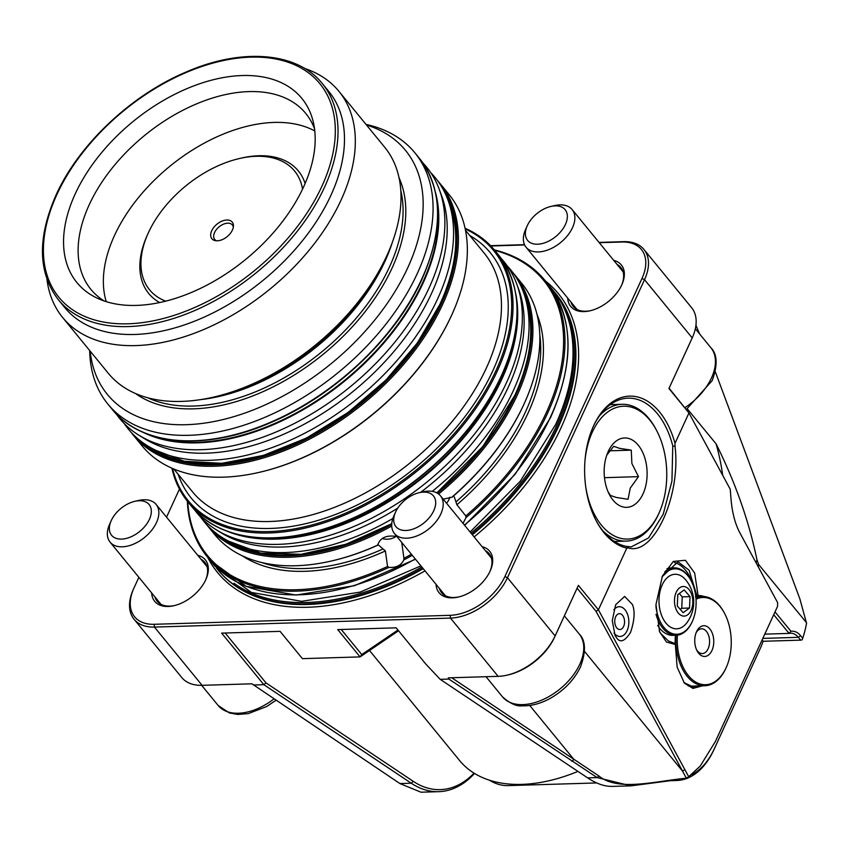 <?xml version="1.0" encoding="UTF-8"?>
<svg xmlns="http://www.w3.org/2000/svg" width="849" height="849" viewBox="0 0 849 849"><rect width="100%" height="100%" fill="white"/><g stroke="black" fill="none" stroke-linecap="round" stroke-linejoin="round"><path stroke-width="1.27" d="M692.126 774.596A77.365 47.841 88.3 0 0 714.54 748.34L760.025 648.954A82.321 50.908 88.3 0 0 760.322 648.307L759.77 649.549A84.306 52.139 -91.7 0 1 759.462 650.217L713.977 749.593A79.35 49.072 -91.7 0 1 687.722 778.077M489.47 780.22A79.35 49.072 88.3 0 0 508.307 785.612L596.698 782.937M686.501 778.554A79.35 49.072 -91.7 0 1 676.589 780.507A79.35 49.072 -91.7 0 1 671.559 780.242M775.01 611.896L790.96 631.295A21.819 13.488 -91.7 0 1 800.628 635.71L802.719 638.257A82.321 50.908 88.3 0 0 806.55 623.272L799.875 598.895L715.283 371.713M756.172 562.983A153.733 95.067 88.3 0 0 756.937 559.671L758.677 564.532L806.55 622.752M758.677 564.532A155.717 96.298 -91.7 0 1 758.157 566.633M760.322 648.307A82.321 50.908 88.3 0 0 763.177 641.154L762.137 639.891M722.722 475.355A153.733 95.067 88.3 0 0 716.078 443.836L687.287 408.825M756.937 559.671C748.892 520.904 735.276 482.296 716.078 443.836M764.779 634.139L789.092 633.407L773.715 614.708M699.597 333.944L695.947 325.294M763.134 641.282L800.671 640.146L798.357 637.334A19.835 12.268 88.3 0 0 790.557 633.216A19.835 12.268 88.3 0 0 789.092 633.407L790.96 631.295M802.719 638.257L802.114 639.838L800.671 640.146M709.849 628.939A15.378 9.509 88.3 0 0 696.488 631.847A15.378 9.509 88.3 0 0 697.061 650.812A15.378 9.509 88.3 0 0 698.663 653.252A15.378 9.509 88.3 0 0 711.95 650.504A15.378 9.509 88.3 0 0 709.849 628.939M696.594 649.825A12.395 7.662 88.3 0 0 697.411 650.971A12.395 7.662 88.3 0 0 702.293 653.56A12.395 7.662 88.3 0 0 709.265 645.07A12.395 7.662 88.3 0 0 706.421 631.369A12.395 7.662 88.3 0 0 701.539 628.78A12.395 7.662 88.3 0 0 696.074 632.855M677.396 635.169A43.639 26.988 88.3 0 0 688.38 675.602A43.639 26.988 88.3 0 0 726.298 667.367A43.639 26.988 88.3 0 0 724.664 613.54A43.639 26.988 88.3 0 0 720.122 606.589A43.639 26.988 88.3 0 0 696.021 599.171M695.915 597.855A44.636 27.603 -91.7 0 1 702.123 596.507A44.636 27.603 -91.7 0 1 719.708 605.836A44.636 27.603 -91.7 0 1 724.346 612.936A44.636 27.603 -91.7 0 1 724.505 613.243M726.16 667.675A44.636 27.603 -91.7 0 1 726.022 667.993A44.636 27.603 -91.7 0 1 704.829 685.737A44.636 27.603 -91.7 0 1 687.244 676.42A44.636 27.603 -91.7 0 1 675.995 635.275M688.221 685.907A44.636 27.603 88.3 0 0 691.585 686.141L704.829 685.737M432.237 491.38A198.358 121.492 -39.3 0 0 513.167 390.964A198.358 121.492 -39.3 0 0 523.483 292.289A198.358 121.492 -39.3 0 0 507.352 266.066M420.552 492.388A196.565 120.388 -39.3 0 0 508.402 386.911A196.565 120.388 -39.3 0 0 518.622 289.138L516.776 284.107A198.358 121.492 -39.3 0 0 501.388 258.669M194.58 509.814A198.358 121.492 -39.3 0 0 216.474 529.925A198.358 121.492 -39.3 0 0 506.46 382.772A198.358 121.492 -39.3 0 0 516.776 284.107M216.474 529.925L221.037 532.726A196.565 120.388 -39.3 0 0 397.746 508.116M200.651 517.115A198.358 121.492 -39.3 0 0 223.181 538.117A198.358 121.492 -39.3 0 0 392.854 518.495M124.272 423.609A198.358 121.492 -39.3 0 0 147.694 445.895A198.358 121.492 -39.3 0 0 437.681 298.742A198.358 121.492 -39.3 0 0 447.996 200.077A198.358 121.492 -39.3 0 0 430.772 172.718M116.196 413.887A198.358 121.492 -39.3 0 0 139.003 435.282L144.914 438.912A196.034 120.059 -39.3 0 0 431.504 293.489A196.034 120.059 -39.3 0 0 441.703 195.981L439.304 189.454A198.358 121.492 -39.3 0 0 422.844 162.881M139.003 435.282A198.358 121.492 -39.3 0 0 428.989 288.129A198.358 121.492 -39.3 0 0 439.304 189.454M625.055 609.826A14.879 9.201 -91.7 0 1 628.472 626.265A14.879 9.201 -91.7 0 1 620.099 636.463A14.879 9.201 -91.7 0 1 614.241 633.354A14.879 9.201 -91.7 0 1 613.997 633.057A14.879 9.201 88.3 0 0 614.241 633.354A14.879 9.201 88.3 0 0 620.099 636.463A14.879 9.201 88.3 0 0 628.472 626.265A14.879 9.201 88.3 0 0 625.055 609.826A14.879 9.201 88.3 0 0 619.197 606.727A14.879 9.201 -91.7 0 1 625.055 609.826M616.767 627.867A7.938 4.903 -91.7 0 1 614.941 619.101A7.938 4.903 -91.7 0 1 619.409 613.657A7.938 4.903 -91.7 0 1 622.54 615.323A7.938 4.903 -91.7 0 1 624.355 624.089A7.938 4.903 -91.7 0 1 619.887 629.523A7.938 4.903 -91.7 0 1 616.767 627.867M613.848 609.762A14.879 9.201 -91.7 0 1 619.197 606.727A14.879 9.201 88.3 0 0 613.848 609.762M655.895 605.974A32.729 20.238 88.3 0 0 664.491 628.048A32.729 20.238 88.3 0 0 692.402 621.245A32.729 20.238 88.3 0 0 691.182 580.875A32.729 20.238 88.3 0 0 687.255 575.049A32.729 20.238 88.3 0 0 661.976 577.065M692.264 621.553A33.727 20.854 -91.7 0 1 692.126 621.871A33.727 20.854 -91.7 0 1 676.112 635.275A33.727 20.854 -91.7 0 1 663.366 628.865A33.727 20.854 -91.7 0 1 656.022 614.315M664.841 571.706A33.727 20.854 -91.7 0 1 674.064 567.864A33.727 20.854 -91.7 0 1 686.82 574.264A33.727 20.854 -91.7 0 1 690.863 580.27A33.727 20.854 -91.7 0 1 691.022 580.578M674.064 567.864L670.954 567.96A33.727 20.854 88.3 0 0 666.943 568.713M657.667 625.49A33.727 20.854 88.3 0 0 660.246 628.96A33.727 20.854 88.3 0 0 672.992 635.37L676.112 635.275M661.902 585.545A27.274 16.863 88.3 0 0 664.671 621.394A27.274 16.863 88.3 0 0 686.968 622.625A34.713 34.713 0 0 0 685.663 579.825A27.274 16.863 88.3 0 0 661.902 585.545M676.069 592.613A14.815 9.169 88.3 0 0 678.51 613.307A14.815 9.169 88.3 0 0 691.245 609.996A14.815 9.169 88.3 0 0 688.815 589.312A14.815 9.169 88.3 0 0 676.069 592.613M677.799 594.597L677.279 605.984L683.137 612.702L689.526 608.022L690.035 596.635L684.177 589.917L677.799 594.597M680.229 609.359L681.736 608.266L682.246 596.879L679.296 593.493M682.246 596.879L690.035 596.635M681.736 608.266L689.526 608.022M602.886 530.88A68.44 42.323 88.3 0 0 626.159 541.11A68.44 42.323 88.3 0 0 658.346 514.568A68.44 42.323 88.3 0 0 658.654 513.9L659.206 512.658A66.455 41.092 -91.7 0 1 658.909 513.305A66.455 41.092 -91.7 0 1 617.775 537.449A66.455 41.092 -91.7 0 1 585.725 486.7M584.95 461.06A66.455 41.092 -91.7 0 1 592.369 432.003A66.455 41.092 -91.7 0 1 656.723 430.687L656.086 429.488A68.44 42.323 88.3 0 0 622.009 404.294A68.44 42.323 88.3 0 0 599.405 415.925M656.723 430.687A66.455 41.092 -91.7 0 1 659.206 512.658M608.16 491.964L610.452 495.434L616.247 497.45L628.069 499.286L630.266 488.058L638.48 476.65L631.868 463.49L631.274 450.161L619.452 448.325L613.657 446.309L606.759 455.191M608.255 451.424A34.713 21.469 -91.7 0 1 638.268 445.205A34.713 21.469 -91.7 0 1 643.022 493.885A34.713 21.469 -91.7 0 1 609.402 494.574A34.713 21.469 -91.7 0 1 608.107 451.753A34.713 21.469 -91.7 0 1 608.255 451.424M631.274 450.161L609.762 450.808M638.48 476.65L604.488 477.679M149.403 519.344A24.25 14.857 140.7 0 1 121.64 539.094A24.25 14.857 140.7 0 1 111.187 520.724A24.25 14.857 140.7 0 1 111.293 520.501A24.25 14.857 140.7 0 1 134.927 501.303A24.25 14.857 140.7 0 1 149.403 519.344M134.927 501.303L138.716 500.443A29.757 18.222 140.7 0 1 156.12 504.433A29.757 18.222 140.7 0 1 156.471 522.581A29.757 18.222 140.7 0 1 133.505 544.167A29.757 18.222 140.7 0 1 110.073 542.129A29.757 18.222 140.7 0 1 109.595 524.279A29.757 18.222 140.7 0 1 109.733 523.992M433.754 510.716A24.25 14.857 140.7 0 1 406.002 530.476A24.25 14.857 140.7 0 1 395.549 512.106A24.25 14.857 140.7 0 1 395.655 511.873A24.25 14.857 140.7 0 1 419.279 492.675A24.25 14.857 140.7 0 1 433.754 510.716M419.279 492.675L423.078 491.815A29.757 18.222 140.7 0 1 440.482 495.816A29.757 18.222 140.7 0 1 440.833 513.953A29.757 18.222 140.7 0 1 417.857 535.549A29.757 18.222 140.7 0 1 394.435 533.512A29.757 18.222 140.7 0 1 393.957 515.651A29.757 18.222 140.7 0 1 394.085 515.364M565.423 224.465A24.25 14.857 140.7 0 1 537.661 244.215A24.25 14.857 140.7 0 1 527.208 225.855A24.25 14.857 140.7 0 1 527.314 225.622A24.25 14.857 140.7 0 1 550.948 206.424A24.25 14.857 140.7 0 1 565.423 224.465M550.948 206.424L554.737 205.564A29.757 18.222 140.7 0 1 572.141 209.565A29.757 18.222 140.7 0 1 572.491 227.702A29.757 18.222 140.7 0 1 549.526 249.298A29.757 18.222 140.7 0 1 526.093 247.25A29.757 18.222 140.7 0 1 525.616 229.4A29.757 18.222 140.7 0 1 525.754 229.113M211.73 230.716A13.138 8.044 -39.3 0 0 215.243 240.638A13.138 8.044 -39.3 0 0 232.382 230.09A13.138 8.044 -39.3 0 0 233.433 225.738A13.138 8.044 -39.3 0 0 224.497 220.326A13.138 8.044 -39.3 0 0 211.73 230.716M233.326 227.044A11.419 6.994 -39.3 0 0 224.964 223.648A11.419 6.994 -39.3 0 0 214.574 232.499A11.419 6.994 -39.3 0 0 216.537 240.787M302.541 189.147A93.73 57.403 -39.3 0 0 239.747 158.455A93.73 57.403 -39.3 0 0 148.437 232.637A93.73 57.403 -39.3 0 0 148.034 233.528A93.73 57.403 -39.3 0 0 165.714 301.151M305.109 183.49A96.701 59.228 -39.3 0 0 241.795 157.988L239.747 158.455M187.778 501.695A217.206 133.028 -39.3 0 0 387.547 566.474L385.382 550.948L377.794 544.453M391.729 526.03A198.358 121.492 140.7 0 1 207.708 526.04L214.659 534.53A198.358 121.492 -39.3 0 0 330.728 561.157A198.358 121.492 -39.3 0 0 377.699 545.111L377.582 545.291A197.371 120.876 140.7 0 1 331.407 561.009A197.371 120.876 140.7 0 1 331.068 561.083M377.699 545.111C380.023 538.011 385.913 535.082 395.379 536.324A198.358 121.492 -39.3 0 0 396.324 535.815M396.419 535.931A197.371 120.876 140.7 0 1 396.303 535.995L395.379 536.324M443.21 499.138L451.721 497.323A198.358 121.492 -39.3 0 0 523.971 404.156A198.358 121.492 -39.3 0 0 524.82 402.277A198.358 121.492 -39.3 0 0 521.647 283.237L514.696 274.747A198.358 121.492 140.7 0 1 517.02 395.666A198.358 121.492 140.7 0 1 438.625 494.012M524.682 402.596A197.371 120.876 140.7 0 1 524.533 402.914A197.371 120.876 140.7 0 1 452.294 497.058L451.721 497.323M453.387 496.113L454.406 497.164M616.968 638.31L615.09 635.572L612.256 620.587L615.684 604.721L624.641 596.412L632.484 604.562C635.126 611.322 634.49 620.555 630.595 632.293C625.076 641.027 620.534 643.033 616.968 638.31M172.58 468.478A197.371 120.876 -39.3 0 0 318.725 523.026A197.371 120.876 -39.3 0 0 495.88 370.811A197.371 120.876 -39.3 0 0 465.22 228.933M465.072 228.232A198.358 121.492 140.7 0 1 494.829 250.476A198.358 121.492 140.7 0 1 497.153 371.395A198.358 121.492 140.7 0 1 344.004 515.364A198.358 121.492 140.7 0 1 187.841 501.77A198.358 121.492 140.7 0 1 171.912 468.192M452.177 314.013A197.371 120.876 140.7 0 1 452.029 314.332A197.371 120.876 140.7 0 1 451.18 316.21A197.371 120.876 140.7 0 1 258.903 472.426A197.371 120.876 140.7 0 1 258.563 472.5M142.154 445.948A198.358 121.492 -39.3 0 0 258.213 472.585A198.358 121.492 -39.3 0 0 451.456 315.584A198.358 121.492 -39.3 0 0 452.315 313.695A198.358 121.492 -39.3 0 0 449.142 194.654L440.207 183.734A198.358 121.492 140.7 0 1 442.52 304.664A198.358 121.492 140.7 0 1 289.382 448.622A198.358 121.492 140.7 0 1 133.208 435.028L142.154 445.948M604.095 532.854A76.368 47.226 -91.7 0 1 596.157 520.692A76.368 47.226 -91.7 0 1 593.292 426.485A76.368 47.226 -91.7 0 1 659.652 412.073A76.368 47.226 -91.7 0 1 674.997 443.327L675.051 446.425C681.068 496.283 653.634 555.936 628.356 547.966L626.806 548.093A76.368 47.226 -91.7 0 1 604.095 532.854M595.839 520.087A74.383 46.005 88.3 0 0 603.257 531.336A74.383 46.005 88.3 0 0 626.53 546.406L631.21 546.905L648.53 537.979L663.207 514.239L671.941 481.065L672.769 445.863A74.383 46.005 88.3 0 0 657.37 413.696A74.383 46.005 88.3 0 0 628.058 398.16A74.383 46.005 88.3 0 0 593.016 427.121M626.53 546.406L628.356 547.966M695.448 596.741L696.965 595.945L689.112 570.21L677.948 561.794L662.082 576.821M659.238 630.796L660.257 632.951L668.333 640.921L675.04 643.606L675.273 637.578A45.623 28.219 88.3 0 1 675.38 635.296M693.495 586.203A39.67 24.536 88.3 0 0 685.621 570.316A39.67 24.536 88.3 0 0 674.456 562.558M197.743 555.278A32.729 20.047 140.7 0 1 205.861 579.496A32.729 20.047 140.7 0 1 205.723 579.814A32.729 20.047 140.7 0 1 173.833 605.719A32.729 20.047 140.7 0 1 151.695 592.973M205.564 580.154A30.744 18.827 -39.3 0 0 204.789 562.325A30.744 18.827 -39.3 0 0 201.022 559.289M482.105 546.66A32.729 20.047 140.7 0 1 490.223 570.878A32.729 20.047 140.7 0 1 490.075 571.186A32.729 20.047 140.7 0 1 458.195 597.091A32.729 20.047 140.7 0 1 436.057 584.356M489.915 571.526A30.744 18.827 -39.3 0 0 489.151 553.707A30.744 18.827 -39.3 0 0 485.384 550.661M613.763 260.399A32.729 20.047 140.7 0 1 621.882 284.627A32.729 20.047 140.7 0 1 621.744 284.935A32.729 20.047 140.7 0 1 589.853 310.84A32.729 20.047 140.7 0 1 567.716 298.095M621.585 285.275A30.744 18.827 -39.3 0 0 620.81 267.446A30.744 18.827 -39.3 0 0 617.043 264.41M75.2 193.933A145.349 89.018 140.7 0 1 205.352 81.928A145.349 89.018 140.7 0 1 313.185 121.566A145.349 89.018 140.7 0 1 303.539 187.013A145.349 89.018 140.7 0 1 97.359 298.232A145.349 89.018 140.7 0 1 75.2 193.933M314.533 128.846A138.854 85.038 -39.3 0 0 305.757 113.437A138.854 85.038 -39.3 0 0 196.437 103.928A138.854 85.038 -39.3 0 0 89.241 204.705A138.854 85.038 -39.3 0 0 90.864 289.35A138.854 85.038 -39.3 0 0 104.236 300.992M173.854 469.019L192.532 491.847A188.446 115.411 -39.3 0 0 340.895 504.762A188.446 115.411 -39.3 0 0 486.381 367.988A188.446 115.411 -39.3 0 0 484.174 253.119L465.496 230.291M469.784 235.523A193.402 118.446 140.7 0 1 492.76 370.907A193.402 118.446 140.7 0 1 324.477 518.389A193.402 118.446 140.7 0 1 178.141 474.251M90.196 351.157A192.638 117.979 -39.3 0 0 227.054 418.546A192.638 117.979 -39.3 0 0 407.732 267.785A192.638 117.979 -39.3 0 0 366.481 124.994M365.983 124.389A198.358 121.492 140.7 0 1 414.874 152.799A198.358 121.492 140.7 0 1 417.199 273.718A198.358 121.492 140.7 0 1 264.05 417.687A198.358 121.492 140.7 0 1 107.887 404.092A198.358 121.492 140.7 0 1 89.686 350.552M705.721 596.783L700.457 595.574L695.798 596.698L702.123 596.507M683.901 682.554L693.4 687.074L698.058 685.939M692.275 687.043A45.623 28.219 88.3 0 0 696.658 685.981M314.788 130.969A138.854 85.038 -39.3 0 0 114.477 235.534A138.854 85.038 -39.3 0 0 106.263 301.66M330.823 195.503A170.596 104.48 140.7 0 1 199.112 319.32A170.596 104.48 140.7 0 1 64.811 307.625L58.358 299.739A170.596 104.48 140.7 0 0 192.659 311.434A170.596 104.48 140.7 0 0 324.36 187.618A170.596 104.48 140.7 0 0 322.365 83.626L328.828 91.512A170.596 104.48 140.7 0 1 330.823 195.503M304.6 68.419A178.523 109.341 140.7 0 1 338.942 91.342A178.523 109.341 140.7 0 1 341.022 200.173A178.523 109.341 140.7 0 1 203.198 329.741A178.523 109.341 140.7 0 1 62.646 317.505A178.523 109.341 140.7 0 1 46.96 279.321M338.942 91.342L384.629 147.164A178.523 109.341 140.7 0 1 387.484 254.297A178.523 109.341 140.7 0 1 386.709 255.984A178.523 109.341 140.7 0 1 212.791 397.29A178.523 109.341 140.7 0 1 108.332 373.327L62.646 317.505M412.296 555.32A218.204 133.633 140.7 0 1 403.742 560.011C401.131 565.423 396.196 567.875 388.938 567.376A218.204 133.633 140.7 0 1 207.252 556.806A218.204 133.633 140.7 0 1 187.342 501.154M494.33 249.861A218.204 133.633 140.7 0 1 544.941 280.382A218.204 133.633 140.7 0 1 547.499 413.389A218.204 133.633 140.7 0 1 465.974 517.635L463.034 523.366M454.342 497.079L456.9 504.773L465.804 515.948A217.206 133.028 -39.3 0 0 546.215 412.805A217.206 133.028 -39.3 0 0 494.765 250.402M148.034 233.528L147.174 235.449A96.701 59.228 -39.3 0 0 159.665 302.552M387.547 566.474L388.938 567.376M401.959 542.702A193.901 118.754 140.7 0 1 401.779 542.798L403.944 558.324A217.206 133.028 -39.3 0 0 411.394 554.227M465.974 517.635L465.804 515.948M599.023 242.4L623.612 241.657A49.592 30.373 140.7 0 1 643.945 249.457A49.592 30.373 140.7 0 1 644.529 279.682L507.458 577.702A49.592 30.373 140.7 0 1 450.469 618.093L154.422 627.071A49.592 30.373 140.7 0 1 134.078 619.271L181.76 677.513A49.592 30.373 -39.3 0 0 202.094 685.323L251.941 683.806L399.911 783.563L421.019 792.213L438.763 791.671A109.097 67.464 -91.7 0 1 411.266 783.224L263.859 684.687L221.642 633.121L280.074 631.348L302.424 658.654L360.072 656.903L337.722 629.597L396.154 627.825L425.88 664.151L440.207 679.338L448.888 679.073L448.293 677.852L498.14 676.345A49.592 30.373 -39.3 0 0 506.821 675.199A49.592 30.373 -39.3 0 0 555.129 635.943L578.392 585.364L598.418 609.815L688.688 776.708L700.192 766.116L715.431 741.432L777.535 606.409L777.62 602.61L739.904 532.907C735.149 523.982 732.188 512.711 731.031 499.095L730.225 489.236L688.953 412.975L674.997 443.327M474.527 773.439A109.097 67.464 -91.7 0 1 438.763 791.671M490.563 245.69L524.502 244.661M253.342 685.005L263.859 684.687L266.002 682.914L413.261 781.345A107.112 66.243 88.3 0 0 474.05 773.152M341.234 629.491L361.77 654.579L397.948 630.022M692.413 337.456L691.839 338.74A47.608 29.153 140.7 0 1 691.638 339.186L669.086 388.205L688.953 412.975L668.938 388.513L692.2 337.934A49.592 30.373 -39.3 0 0 692.413 337.456A49.592 30.373 -39.3 0 0 691.617 307.699L643.945 249.457M134.078 619.271A49.592 30.373 140.7 0 1 133.282 589.514L133.855 588.24A47.608 29.153 -39.3 0 0 154.147 624.291L450.193 615.313A47.608 29.153 -39.3 0 0 504.9 576.535L641.971 278.514A47.608 29.153 -39.3 0 0 621.893 242.007L599.267 242.697M154.974 596.974A30.744 18.827 -39.3 0 0 157.214 601.283A30.744 18.827 -39.3 0 0 174.533 605.549M439.336 588.357A30.744 18.827 -39.3 0 0 441.565 592.655A30.744 18.827 -39.3 0 0 458.885 596.921M570.995 302.106A30.744 18.827 -39.3 0 0 573.234 306.404A30.744 18.827 -39.3 0 0 590.554 310.67M626.806 548.093L598.418 609.815L596.03 611.312L577.108 588.187L554.567 637.206A47.608 29.153 140.7 0 1 508.19 674.891L506.821 675.199M524.64 244.958L490.839 245.987M179.457 489.088L166.542 517.168M138.875 577.32L134.068 587.784A47.608 29.153 -39.3 0 0 133.855 588.24M451.7 677.746L598.959 776.018C618.072 791.905 656.139 780.974 686.374 778.193L596.03 611.312M225.155 633.014L266.002 682.914M398.563 630.765L360.072 656.903L361.77 654.579M440.207 679.338L587.625 777.875C594.958 782.757 601.93 785.548 608.563 786.259A109.097 67.464 88.3 0 0 613.275 786.376L631.009 785.845L597.134 777.588L448.888 679.073M700.192 766.116L687.074 778.522L631.009 785.845M702.452 685.801L692.975 688.422L684.4 683.169L677.152 667.134L675.348 644.518L666.433 642.024L659.577 631.677L655.959 604.488L662.432 576.025L673.299 561.444L685.376 560.287L694.641 572.958L698.027 595.223L711.473 598.821M686.374 778.193L688.688 776.708M577.108 588.187L578.392 585.364M675.051 446.425L672.769 445.863M675.348 644.518L675.04 643.606M696.965 595.945L698.027 595.223M403.742 560.011L403.944 558.324M446.532 503.202A12.395 9.795 141.5 0 0 449.79 497.196M382.209 538.489A12.395 9.18 172.1 0 0 396.515 536.048M369.506 650.493L459.532 760.471A151.992 93.082 -39.3 0 0 577.946 771.401M762.816 638.406L798.357 637.334L800.628 635.71M759.462 650.217L760.025 648.954M713.977 749.593L714.54 748.34M245.457 536.112A196.193 120.155 -39.3 0 0 501.398 378.728A196.193 120.155 -39.3 0 0 517.115 313.737M515.704 293.499A196.671 120.452 140.7 0 1 501.961 378.941A196.671 120.452 140.7 0 1 225.898 530.721M436.747 492.823A196.671 120.452 -39.3 0 0 515.003 394.87A196.671 120.452 -39.3 0 0 525.223 297.044L523.483 292.289M391.771 523.684L345.946 544.241L301.172 554.291L260.707 553.102L227.49 540.771A196.671 120.452 -39.3 0 0 391.782 523.568M153.595 436.099A195.663 119.826 -39.3 0 0 422.515 282.887A195.663 119.826 -39.3 0 0 437.224 203.93M435.441 192.309A196.14 120.123 140.7 0 1 423.078 283.099A196.14 120.123 140.7 0 1 142.558 432.056M450.288 206.318C460.147 234.462 456.751 267.021 440.1 304.016L417.209 343.176L385.881 380.108L348.132 412.444L306.404 438.095L263.36 455.425L221.769 463.321L184.297 461.262L153.361 449.376A196.14 120.123 -39.3 0 0 440.09 303.878A196.14 120.123 -39.3 0 0 450.288 206.318L447.996 200.077M201.659 685.334L218.119 705.434A49.592 30.373 -39.3 0 0 274.057 698.854M502.47 696.806A49.592 30.373 -39.3 0 0 541.513 700.213A49.592 30.373 -39.3 0 0 579.803 664.215A49.592 30.373 -39.3 0 0 579.22 633.991C585.714 640.443 586.15 651.395 580.536 666.847C574.317 679.678 564.458 690.057 550.948 697.963C541.046 703.524 531.442 706.145 522.124 705.827C516.606 706.548 510.058 703.545 502.47 696.806L486.021 676.706M684.984 407.616A49.592 30.373 -39.3 0 0 711.462 377.964A49.592 30.373 -39.3 0 0 710.889 347.729C717.373 354.192 717.819 365.144 712.194 380.596L686.427 409.388M472.373 534.774A218.204 133.633 -39.3 0 0 558.419 426.739A218.204 133.633 -39.3 0 0 555.872 293.722A218.204 133.633 -39.3 0 0 555.617 293.425M545.429 280.966A220.188 134.853 140.7 0 1 560.977 427.907A220.188 134.853 140.7 0 1 474.135 536.929M56.925 194.485A168.611 103.26 -39.3 0 0 128.05 323.798A168.611 103.26 -39.3 0 0 321.813 186.451A168.611 103.26 -39.3 0 0 250.688 57.148A168.611 103.26 -39.3 0 0 56.925 194.485M147.726 397.767A170.596 104.48 -39.3 0 0 389.415 267.095A170.596 104.48 -39.3 0 0 400.813 190.611M399.051 177.781A172.58 105.69 140.7 0 1 391.973 268.263A172.58 105.69 140.7 0 1 135.5 393.512M212.791 397.29L217.864 396.143A171.169 104.83 -39.3 0 0 384.618 260.664A171.169 104.83 -39.3 0 0 385.361 259.041L387.484 254.297M392.355 242.305A170.596 104.48 140.7 0 1 384.862 261.534A170.596 104.48 140.7 0 1 200.077 399.699M215.773 532.97A197.371 120.876 -39.3 0 0 391.718 524.427M437.426 493.195A197.371 120.876 -39.3 0 0 515.736 395.082A197.371 120.876 -39.3 0 0 519.906 284.022M498.809 255.326C522.368 286.315 523.175 326.769 501.25 376.691C474.952 435.176 413.686 493.046 349.682 519.864C284.702 548.263 220.528 542.989 191.81 506.62A198.358 121.492 -39.3 0 0 347.984 520.214A198.358 121.492 -39.3 0 0 501.122 376.245A198.358 121.492 -39.3 0 0 498.809 255.326L494.829 250.476M138.387 439.22A197.371 120.876 -39.3 0 0 294.03 445.088A197.371 120.876 -39.3 0 0 441.247 304.08A197.371 120.876 -39.3 0 0 443.284 189.635M419.342 158.254C442.902 189.242 443.719 229.697 421.783 279.618C395.496 338.104 334.219 395.974 270.226 422.791C205.235 451.19 141.061 445.916 112.355 409.547A198.358 121.492 -39.3 0 0 268.517 423.142A198.358 121.492 -39.3 0 0 421.666 279.183A198.358 121.492 -39.3 0 0 419.342 158.254L414.874 152.799M415.511 559.247L354.489 585.683L296.036 595.053L246.21 586.351L210.234 560.446A218.204 133.633 -39.3 0 0 415.267 558.96M464.424 525.064A218.204 133.633 -39.3 0 0 550.47 417.029A218.204 133.633 -39.3 0 0 547.923 284.022L544.941 280.382M233.963 583.263A217.206 133.028 -39.3 0 0 421.826 566.962M470.993 533.087A217.206 133.028 -39.3 0 0 556.647 425.551A217.206 133.028 -39.3 0 0 565.614 311.795M553.866 291.334L555.373 293.117A218.204 133.633 140.7 0 1 557.92 426.134A218.204 133.633 140.7 0 1 471.874 534.17M422.717 568.066A218.204 133.633 140.7 0 1 217.684 569.541L218.182 570.146A218.204 133.633 -39.3 0 0 423.216 568.671M456.168 501.727A191.916 117.544 -39.3 0 0 525.361 412.2A191.916 117.544 -39.3 0 0 539.794 334.803M537.003 314.353A193.901 118.754 140.7 0 1 527.908 413.367A193.901 118.754 140.7 0 1 456.9 504.773M261.619 562.505A191.916 117.544 -39.3 0 0 383.037 548.942M385.382 550.948A193.901 118.754 140.7 0 1 242.124 555.724M399.911 783.563L411.266 783.224L413.261 781.345M450.193 615.313L450.469 618.093L498.14 676.345M154.147 624.291L154.422 627.071L202.094 685.323M641.971 278.514L644.529 279.682L692.2 337.934L691.638 339.186M504.9 576.535L507.458 577.702L555.129 635.943L554.567 637.206M425.009 570.857A220.188 134.853 140.7 0 1 207.74 557.39M529.734 705.466L573.913 759.441L571.918 761.32M584.536 651.406L682.469 771.03L684.92 769.672M587.625 777.875L597.134 777.588L598.959 776.018M621.893 242.007L623.612 241.657M668.29 780.762L676.589 780.507M724.664 613.54L724.346 612.936M726.298 667.367L726.022 667.993M436.842 492.876L482.773 446.574L515.014 395.008C531.707 357.917 535.114 325.263 525.223 297.044M227.49 540.771L223.181 538.117M153.361 449.376L147.694 445.895M550.088 286.782L552.391 289.477C561.56 300.726 567.694 313.918 570.815 329.051C576.45 358.098 571.366 389.978 555.554 424.68L520.257 481.245L470.113 532.015M420.934 565.869L360.114 592.103L301.65 601.336L251.41 592.422L214.701 565.901L212.515 563.11M691.182 580.875L690.863 580.27M692.402 621.245L692.126 621.871M610.219 404.655L622.009 404.294M614.368 541.46L626.159 541.11M218.119 705.434L229.347 712.948L237.762 714.455L248.333 713.595L266.597 706.58L276.074 700.202M111.187 520.724L109.595 524.279M110.073 542.129L160.981 604.318M156.12 504.433L207.029 566.623M395.549 512.106L393.957 515.651M394.435 533.512L445.343 595.701M564.383 615.854L579.22 633.991M440.482 495.816L491.391 558.005M527.208 225.855L525.616 229.4M526.093 247.25L577.002 309.439M695.352 328.754L710.889 347.729M572.141 209.565L623.049 271.754M258.903 472.426L258.213 472.585M322.365 83.626C297.383 52.054 242.018 47.586 186.175 71.985C131.245 95.024 78.713 144.638 56.119 194.877C37.197 237.847 37.94 272.805 58.358 299.739M205.829 523.642L207.708 526.04M130.863 432.003L133.208 435.028M547.923 284.022C573.828 318.078 574.72 362.565 550.598 417.475L515.131 474.283L464.668 525.361M216.23 567.716L217.684 569.541M107.887 404.092L112.355 409.547M187.841 501.77L191.81 506.62M207.252 556.806L210.234 560.446M331.407 561.009L330.728 561.157M524.533 402.914L524.82 402.277M555.373 293.117L555.872 293.722M437.702 180.837L440.207 183.734M512.722 272.423L514.696 274.747M452.029 314.332L452.315 313.695"/></g></svg>

